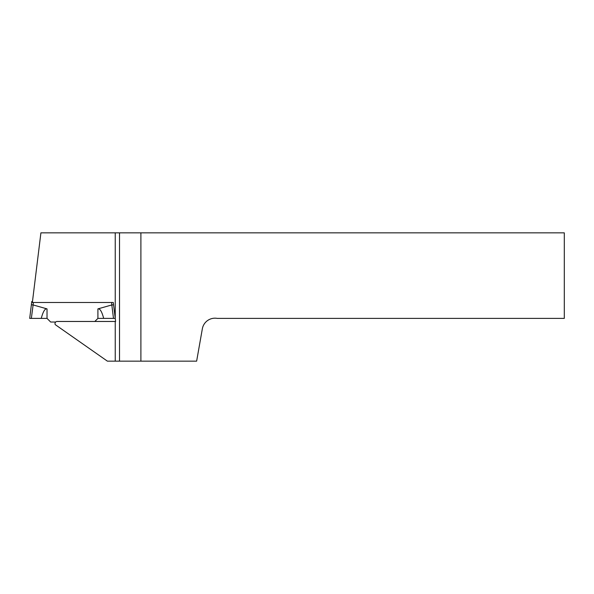 <?xml version="1.0" encoding="UTF-8"?>
<svg xmlns="http://www.w3.org/2000/svg" width="594" height="594" viewBox="0 0 594 594"><rect width="100%" height="100%" fill="white"/><g stroke="black" fill="none" stroke-linecap="round" stroke-linejoin="round"><path stroke-width="0.89" d="M115.236 232.848L40.912 232.848L32.358 302.495L113.283 302.495L115.236 318.384L115.236 232.848L564.3 232.848L564.3 318.384L217.211 318.384A12.83 12.83 0 0 0 202.346 328.794L196.636 361.152L119.513 361.152L119.513 232.848M115.236 321.465L57.128 321.465A2.138 2.138 0 0 0 55.257 324.643L107.403 361.152L115.236 361.152L115.236 321.465L115.615 321.465L115.236 318.384L113.499 318.384A13.662 1.708 83 0 1 113.58 318.384M119.513 361.152L115.236 361.152M140.897 232.848L140.897 361.152M55.688 322.022L50.653 322.022L47.023 318.384L31.46 318.384A13.662 1.708 97 0 0 31.356 318.384L29.7 318.384L31.772 301.492L32.477 301.492M31.363 304.826L33.078 304.93A13.662 1.708 97 0 1 33.108 304.937L31.356 318.384M113.573 304.826L111.858 304.93A13.662 1.708 83 0 0 111.828 304.937L113.476 318.384L103.683 318.384C101.864 311.546 99.941 308.383 97.913 308.887L111.828 304.937M41.253 318.384C43.072 311.546 44.996 308.383 47.023 308.887L33.108 304.937M94.832 321.465L97.913 318.384L103.683 318.384M33.375 302.495L33.078 304.93M111.561 302.495L111.858 304.93M47.023 318.384L47.023 308.887M97.913 318.384L97.913 308.887"/></g></svg>
